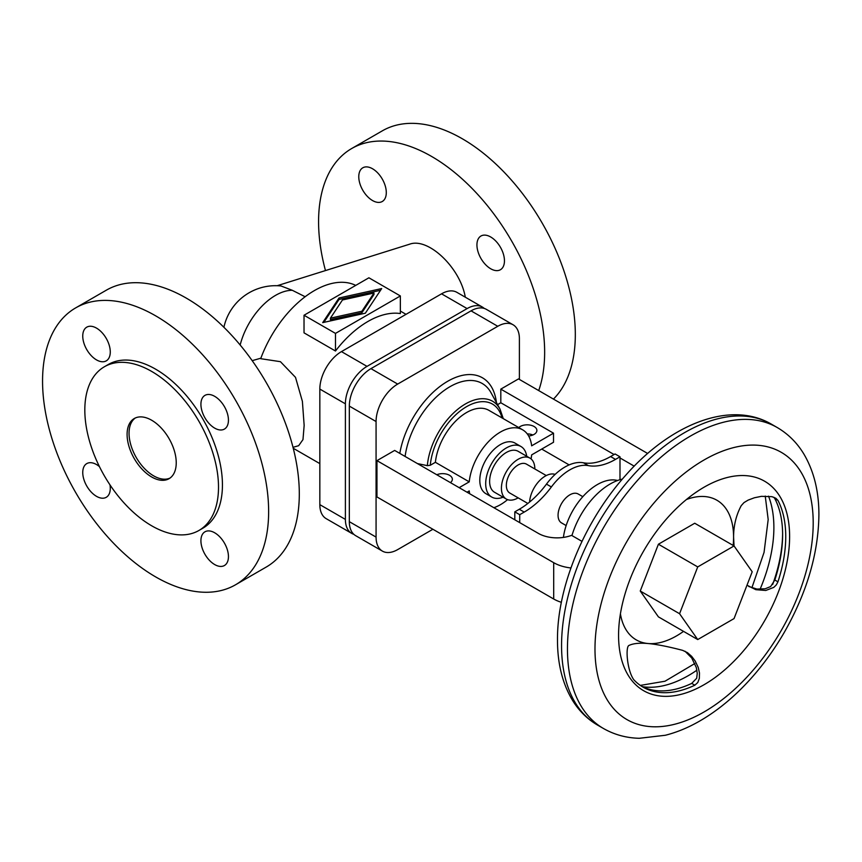 <?xml version="1.0" encoding="UTF-8"?>
<svg xmlns="http://www.w3.org/2000/svg" width="862" height="862" viewBox="0 0 862 862"><rect width="100%" height="100%" fill="white"/><g stroke="black" fill="none" stroke-linecap="round" stroke-linejoin="round"><path stroke-width="1.29" d="M293.015 447.313L298.672 445.697L302.982 439.598L304.157 425.419L302.39 401.358L295.504 377.351L280.441 361.684L260.69 358.689A86.189 49.759 -60 0 1 355.737 285.387M400.356 295.946L400.356 313.552A86.189 49.759 120 0 0 335.48 351.006L304.027 332.851L304.027 315.244L335.48 333.4L400.356 295.946L368.904 277.79L304.027 315.244M235.531 584.781L266.196 567.077A159.869 92.299 -120 0 0 290.699 438.973A159.869 92.299 -120 0 0 186.267 298.101A159.869 92.299 -120 0 0 106.338 290.182L75.662 307.896A159.869 92.299 60 0 1 155.602 315.804A159.869 92.299 60 0 1 260.033 456.688A159.869 92.299 60 0 1 235.531 584.781A159.869 92.299 60 0 1 155.602 576.872A159.869 92.299 60 0 1 51.16 435.989A159.869 92.299 60 0 1 75.662 307.896M214.681 564.556A19.46 11.238 -120 0 0 224.411 565.526A19.46 11.238 -120 0 0 227.396 549.924A19.46 11.238 -120 0 0 214.681 532.781A19.46 11.238 -120 0 0 204.951 531.811A19.46 11.238 -120 0 0 201.967 547.413A19.46 11.238 -120 0 0 214.681 564.556M99.421 466.601A19.46 11.238 -120 0 0 96.512 464.553A19.46 11.238 -120 0 0 86.782 463.594A19.46 11.238 -120 0 0 83.797 479.186A19.46 11.238 -120 0 0 96.512 496.34A19.46 11.238 -120 0 0 106.252 497.299A19.46 11.238 -120 0 0 109.97 484.853M214.681 428.123A19.46 11.238 -120 0 0 224.411 429.082A19.46 11.238 -120 0 0 227.396 413.491A19.46 11.238 -120 0 0 214.681 396.337A19.46 11.238 -120 0 0 204.951 395.378A19.46 11.238 -120 0 0 201.967 410.969A19.46 11.238 -120 0 0 214.681 428.123M96.512 359.896A19.46 11.238 -120 0 0 106.252 360.866A19.46 11.238 -120 0 0 109.226 345.263A19.46 11.238 -120 0 0 96.512 328.12A19.46 11.238 -120 0 0 86.782 327.151A19.46 11.238 -120 0 0 83.797 342.753A19.46 11.238 -120 0 0 96.512 359.896M169.997 478.087A34.749 20.063 60 0 1 143.588 467.57A34.749 20.063 60 0 1 129.052 433.284A34.749 20.063 60 0 1 135.302 417.995M176.236 462.797A34.749 20.063 60 0 1 169.038 478.701A34.749 20.063 60 0 1 142.262 469.391A34.749 20.063 60 0 1 127.091 434.416A34.749 20.063 60 0 1 134.289 418.512A34.749 20.063 60 0 1 161.065 427.821A34.749 20.063 60 0 1 176.236 462.797M218.506 487.202A94.529 54.575 -120 0 0 177.249 392.07A94.529 54.575 -120 0 0 104.399 366.749A94.529 54.575 -120 0 0 84.821 410.021A94.529 54.575 -120 0 0 126.089 505.143A94.529 54.575 -120 0 0 198.928 530.475A94.529 54.575 -120 0 0 218.506 487.202M104.399 366.749L108.332 364.475A94.529 54.575 60 0 1 181.171 389.796A94.529 54.575 60 0 1 222.439 484.929A94.529 54.575 60 0 1 202.861 528.201L198.928 530.475M553.447 399.084A159.869 92.299 -120 0 0 563.112 268.481A159.869 92.299 -120 0 0 462.28 138.75A159.869 92.299 -120 0 0 382.351 130.83L351.685 148.533A159.869 92.299 60 0 1 431.614 156.453A159.869 92.299 60 0 1 538.707 390.583M490.693 268.761A19.46 11.238 -120 0 0 500.423 269.731A19.46 11.238 -120 0 0 503.408 254.128A19.46 11.238 -120 0 0 490.693 236.985A19.46 11.238 -120 0 0 480.964 236.016A19.46 11.238 -120 0 0 477.979 251.607A19.46 11.238 -120 0 0 490.693 268.761M372.535 168.758A19.46 11.238 -120 0 0 362.805 167.799A19.46 11.238 -120 0 0 359.82 183.39A19.46 11.238 -120 0 0 372.535 200.544A19.46 11.238 -120 0 0 382.265 201.503A19.46 11.238 -120 0 0 385.249 185.912A19.46 11.238 -120 0 0 372.535 168.758M361.921 312.69L330.415 319.64L330.415 318.164L361.921 311.214L361.921 312.69L373.968 294.502L373.968 293.026L342.462 299.976L330.415 318.164M361.921 311.214L373.968 293.026M339.014 297.993L381.683 288.565L365.359 313.197L322.7 322.625L339.014 297.993L339.014 299.47L323.843 322.366M380.53 290.3L339.014 299.47M335.48 333.4L335.48 351.006M351.728 533.395L326.17 518.644A30.579 17.66 -60 0 1 319.834 504.647L319.834 389.074A30.579 17.66 -60 0 1 341.46 351.61L441.549 293.823A30.579 17.66 -60 0 1 456.838 292.315L482.397 307.066A30.579 17.66 120 0 0 467.107 308.585L367.018 366.372A30.579 17.66 120 0 0 345.393 403.825L345.393 519.398A30.579 17.66 120 0 0 351.728 533.395A30.579 17.66 120 0 0 353.819 534.311M484.239 308.424A30.579 17.66 120 0 0 482.397 307.066M325.47 270.582A159.869 92.299 60 0 1 351.685 148.533M465.297 297.185C460.286 267.737 428.134 237.136 409.601 244.205L277.187 285.71M382.394 551.109L355.661 535.668A30.579 17.66 -60 0 1 349.325 521.672L349.325 406.099A30.579 17.66 -60 0 1 370.951 368.634L471.04 310.848A30.579 17.66 -60 0 1 486.33 309.339L513.073 324.769A30.579 17.66 120 0 0 497.773 326.289L397.694 384.075A30.579 17.66 120 0 0 376.069 421.529L376.069 537.101A30.579 17.66 120 0 0 382.394 551.109A30.579 17.66 120 0 0 397.694 549.59L432.907 529.257M519.398 379.431L519.398 338.777A30.579 17.66 120 0 0 513.073 324.769M561.377 602.312A33.359 19.266 0 0 1 553.695 599.004L376.963 496.965L376.963 460.642L394.656 450.427L538.362 533.395A26.41 15.247 180 0 0 572.077 535.151M497.568 404.634L500.811 402.759L500.811 389.128L518.504 378.914L647.674 453.487M500.811 389.128L614.089 454.533M619.993 457.937L634.227 466.159M622.364 479.1A58.39 33.704 120 0 0 571.948 535.571L581.99 541.368M620.414 613.863A80.629 46.548 120 0 0 648.062 643.526C639.453 642.772 633.02 643.44 628.786 645.541C625.392 647.567 627.148 670.528 633.796 679.741A118.159 68.217 -60 0 0 643.117 687.176A118.159 68.217 -60 0 0 694.837 685.204L697.789 682.521L699.341 678.394L699.47 672.953L698.209 667.403L695.117 660.895L691.658 656.338L687.445 652.642L682.65 650.357C668.255 646.586 656.725 644.313 648.062 643.526A80.629 46.548 120 0 0 683.534 631.372M748.766 586.483L756.901 589.058L765.165 588.789L770.65 586.548L774.819 580.007A118.159 68.217 120 0 0 782.621 534.806A118.159 68.217 120 0 0 774.819 498.613L773.817 497.245M618.571 635.316A120.939 69.822 120 0 0 704.092 684.697A120.939 69.822 120 0 0 789.614 536.573A120.939 69.822 120 0 0 700.978 489.056A120.939 69.822 120 0 0 618.625 631.695A120.939 69.822 120 0 0 618.571 635.316M733.153 545.43A80.629 46.548 120 0 0 733.584 537.145C733.605 525.637 736.159 515.142 741.234 505.649L743.992 502.6L748.141 500.1L754.444 497.751L761.448 496.34L771.953 496.674L775.875 498.268L777.944 500.413A118.159 68.217 -60 0 1 785.745 536.617A118.159 68.217 -60 0 1 777.944 581.818L776.328 584.889L773.774 587.388L765.768 590.47L755.812 589.683L746.998 585.212M697.724 639.561L658.406 616.858L640.25 591.03L658.406 544.224L694.729 523.245L734.047 545.948L697.724 566.916L679.568 613.722L697.724 639.561L734.047 618.593L752.203 571.786L734.047 545.948L733.584 537.145A80.629 46.548 120 0 0 686.432 499.518M684.999 651.219L691.723 657.986L696.324 667.576L697.239 673.297L696.701 678.232L691.712 683.394L694.837 685.204M699.211 490.176L694.578 493.301M641.576 686.238A118.159 68.217 120 0 0 691.712 683.394M679.568 613.722L640.25 591.03M697.724 566.916L658.406 544.224M617.569 480.5A48.649 28.09 120 0 0 563.403 537.414M582.831 496.674L578.197 494.001A16.68 9.633 120 0 0 565.343 498.473A16.68 9.633 120 0 0 558.059 515.26A16.68 9.633 120 0 0 561.518 522.889L566.151 525.572M619.993 479.703L619.993 456.806L615.5 459.392A69.51 40.126 -60 0 1 588.337 465.62A47.259 27.293 120 0 0 569.857 469.855A47.259 27.293 120 0 0 551.378 486.955A69.51 40.126 -60 0 1 524.215 512.093L519.721 514.689L519.721 522.631M619.993 456.806L615.069 453.962L610.587 456.558A69.51 40.126 -60 0 1 583.412 462.786A47.259 27.293 120 0 0 564.944 467.021A47.259 27.293 120 0 0 546.465 484.121A69.51 40.126 -60 0 1 519.301 509.259L514.808 511.856L514.808 519.797M555.106 474.402A22.24 12.844 120 0 0 538.965 481.276A22.24 12.844 120 0 0 529.591 502.061M546.271 475.565L526.477 464.133A16.68 9.633 120 0 0 513.623 468.605A16.68 9.633 120 0 0 506.339 485.392A16.68 9.633 120 0 0 509.798 493.032L527.856 503.462M534.839 468.971A23.63 13.641 120 0 0 534.839 468.939A23.63 13.641 120 0 0 529.947 458.121A23.63 13.641 120 0 0 511.737 464.446A23.63 13.641 120 0 0 501.425 488.237A23.63 13.641 120 0 0 506.317 499.055A23.63 13.641 120 0 0 518.159 497.859M529.947 458.121L518.159 451.311A23.63 13.641 120 0 0 499.938 457.636A23.63 13.641 120 0 0 489.627 481.427A23.63 13.641 120 0 0 494.519 492.245L506.317 499.055M526.725 456.257A29.189 16.852 120 0 0 520.939 446.494A29.189 16.852 120 0 0 498.441 454.317A29.189 16.852 120 0 0 485.694 483.69A29.189 16.852 120 0 0 491.739 497.051A29.189 16.852 120 0 0 503.096 497.191M520.939 446.494L515.034 443.09A29.189 16.852 120 0 0 492.536 450.912A29.189 16.852 120 0 0 479.8 480.285A29.189 16.852 120 0 0 485.845 493.646L491.739 497.051M531.078 458.907A44.479 25.688 120 0 0 531.649 454.888L553.523 442.26L553.523 433.187L500.811 402.759M459.155 487.666L469.23 481.847A44.479 25.688 120 0 1 490.241 439.889A44.479 25.688 120 0 1 522.684 429.847A44.479 25.688 120 0 1 531.649 445.816L553.523 433.187M467.021 492.202L469.23 490.931A44.479 25.688 120 0 0 469.682 493.743M493.84 507.696A44.479 25.688 120 0 0 507.567 499.637M541.724 449.07L569.135 464.898M527.264 433.909A9.73 5.614 180 0 1 532.888 434.987M528.643 436A9.73 5.614 0 0 0 536.886 430.45A9.73 5.614 0 0 0 534.041 426.474A9.73 5.614 0 0 0 518.773 427.595M450.417 482.623A9.73 5.614 0 0 0 452.356 479.25A9.73 5.614 0 0 0 449.501 475.285A9.73 5.614 0 0 0 436.797 474.757M501.996 417.898A51.677 29.836 120 0 0 463.982 408.265A51.677 29.836 120 0 0 430.278 465.264L435.396 462.312L469.23 481.847M430.278 465.264L427.347 465.652L417.434 463.573M376.963 460.642L553.695 562.681A33.359 19.266 0 0 0 570.924 567.961M522.684 429.847L488.851 410.312A44.479 25.688 120 0 0 456.407 420.365A44.479 25.688 120 0 0 435.396 462.312M519.721 514.689L514.808 511.856M305.148 296.733L292.293 290.289L281.034 285.979A52.83 52.83 0 0 0 223.904 327.28M319.834 504.647L345.393 519.398M345.393 403.825L319.834 389.074M341.46 351.61L367.018 366.372M467.107 308.585L441.549 293.823M376.069 421.529L349.325 406.099M370.951 368.634L397.694 384.075M349.325 521.672L376.069 537.101M497.773 326.289L471.04 310.848M496.426 402.554A69.434 40.083 120 0 0 449.91 380.045A69.434 40.083 120 0 0 399.796 453.39M760.058 589.306A120.939 69.822 120 0 0 773.882 527.49A120.939 69.822 120 0 0 768.516 496.156M642.449 686.68A120.939 69.822 120 0 0 696.916 670.183M561.561 645.53A173.768 100.326 120 0 0 597.549 725.082C587.507 719.22 579.264 711.139 572.831 700.86C562.552 684.019 557.445 663.686 557.488 639.863C557.089 586.839 584.598 521.068 625.532 475.468C670.27 424.363 729.963 400 771.318 424.115A173.768 100.326 120 0 0 637.406 470.663A173.768 100.326 120 0 0 561.561 645.53M603.443 728.487C614.358 734.704 626.308 737.969 639.281 738.292L665.335 735.264C676.142 732.528 686.895 728.185 697.617 722.227C711.247 714.63 724.382 704.847 736.999 692.886C755.015 675.743 770.682 655.723 784.011 632.837C806.713 593.153 818.35 553.878 818.9 515.002C818.986 491.652 814.008 471.395 803.977 454.22C797.167 442.885 788.245 433.974 777.212 427.52A173.768 100.326 120 0 0 643.311 474.068A173.768 100.326 120 0 0 567.455 648.935A173.768 100.326 120 0 0 603.443 728.487L597.549 725.082M813.2 522.954A154.309 89.088 120 0 0 704.092 459.952A154.309 89.088 120 0 0 594.985 648.935A154.309 89.088 120 0 0 704.092 711.937A154.309 89.088 120 0 0 813.2 522.954M774.819 580.007L777.944 581.818M774.819 498.613L777.944 500.413M546.465 484.121L551.378 486.955M524.215 512.093L519.301 509.259M553.695 599.004L553.695 562.681M405.097 456.451A64.391 37.174 120 0 1 443.585 390.906A64.391 37.174 120 0 1 491.017 392.727L499.992 409.03A54.198 31.291 120 0 0 458.864 408.405A54.198 31.291 120 0 0 427.347 465.652M610.587 456.558L615.5 459.392M588.337 465.62L583.412 462.786M292.293 290.289A52.83 30.493 120 0 0 275.517 295.386A52.83 30.493 120 0 0 240.164 345.015M772.664 584.511A120.939 69.822 120 0 0 782.61 533.686M400.356 311.063L406.024 314.339M640.326 685.409L664.99 681.228L694.858 663.503M751.879 587.809L764.055 552.402L768.182 519.549L765.24 496.07M499.992 409.03L503.279 418.641M777.212 427.52L771.318 424.115M260.884 358.183L252.189 360.661M293.252 448.272L319.834 463.616"/></g></svg>
